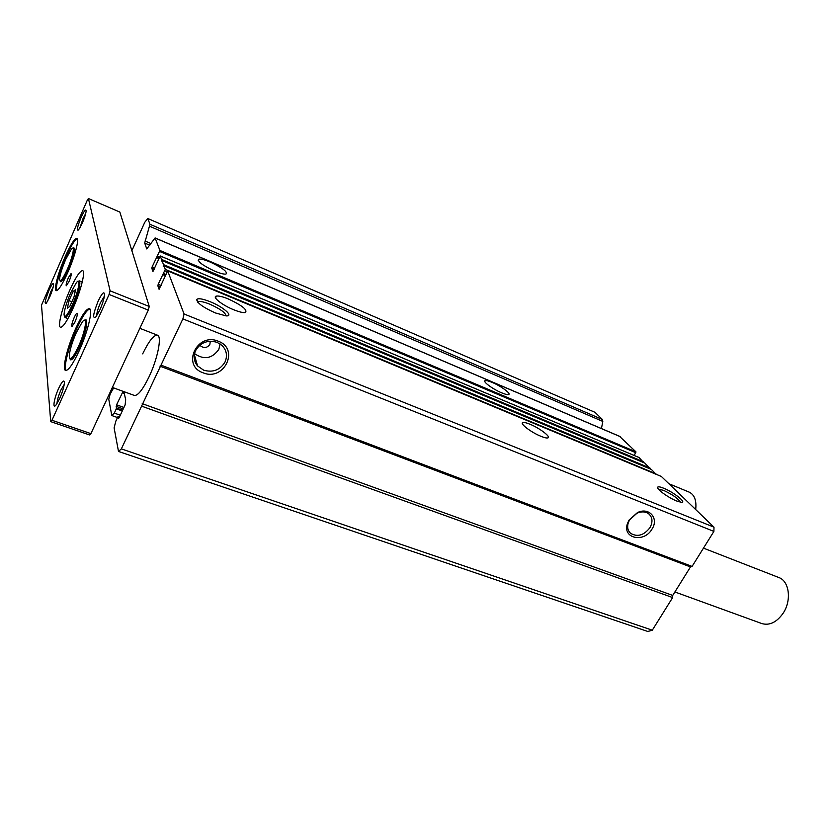<?xml version="1.0" encoding="UTF-8"?>
<svg xmlns="http://www.w3.org/2000/svg" width="830" height="830" viewBox="0 0 830 830"><rect width="100%" height="100%" fill="white"/><g stroke="black" fill="none" stroke-linecap="round" stroke-linejoin="round"><path stroke-width="1.25" d="M492.263 382.454C488.818 381.001 486.494 380.389 485.291 380.628C481.919 381.095 492.595 389.094 501.611 392.808C505.024 394.229 507.317 394.821 508.479 394.582C511.788 394.043 501.154 386.126 492.263 382.454M529.996 424.234C526.573 422.833 524.228 422.263 522.962 422.532C519.051 423.113 531.044 432.368 540.859 436.269C544.252 437.649 546.555 438.199 547.779 437.918C551.608 437.254 539.656 428.104 529.996 424.234M112.372 387.444L134.335 395.433C137.832 395.889 142.687 389.778 148.923 377.09C157.659 358.954 162.172 336.181 157.451 335.185C153.809 334.812 148.881 341.037 142.667 353.86M195.621 350.571C193.214 356.143 193.857 361.257 197.55 365.916L203.682 370.201C212.957 372.774 220.064 370.045 225.003 362.025C227.679 355.748 226.642 350.177 221.89 345.322L217.149 342.365C207.791 339.678 200.611 342.406 195.621 350.571M203.091 372.795C181.199 365.449 197.167 331.959 218.352 341.255C239.974 349.046 223.944 381.686 203.091 372.795M652.048 529.021C644.08 543.401 621.795 538.421 627.542 523.315L629.057 520.057L637.45 512.598C649.112 506.798 659.155 518.335 652.048 529.021M629.648 519.767L628.31 522.63C626.972 527.019 627.698 530.557 630.489 533.244C637.347 537.311 643.831 535.464 649.952 527.673C653.034 521.914 652.577 517.246 648.593 513.697C645.356 511.477 641.507 511.311 637.046 513.179L629.648 519.767M233.635 309.725C222.118 305.108 211.681 296.787 216.412 296.092C218.726 295.708 222.72 296.673 228.364 298.966C242.028 305.378 247.703 309.901 245.41 312.526C243.18 312.91 239.248 311.976 233.635 309.725M215.312 312.92C202.8 307.245 196.637 302.722 196.845 299.339C198.557 298.084 203.06 298.893 210.322 301.778C223.498 307.027 234.205 316.531 226.009 315.877L215.312 312.92M226.061 315.877C225.563 312.734 220.137 308.833 209.772 304.174C204.543 302.079 200.85 301.228 198.671 301.612L197.748 302.203M676.709 501.019C668.275 497.71 655.939 488.704 657.651 487.158C658.252 486.484 660.234 486.837 663.616 488.196C673.524 492.086 687.209 502.928 681.368 502.347L676.709 501.019M680.341 502.212C678.286 498.602 672.684 494.639 663.523 490.312L658.481 489.223M214.752 271.171C202.313 265.278 197.032 261.263 198.92 259.126C201.036 258.815 204.823 259.811 210.312 262.093C222.585 267.914 227.814 271.908 225.988 274.076C223.944 274.398 220.199 273.423 214.752 271.171M194.542 353.611C203.973 360.158 212.065 358.736 218.819 349.368L220.157 343.952M629.524 519.974L636.89 513.251M199.947 345.104L200.549 345.871C204.139 348.465 207.251 347.946 209.876 344.336L210.291 341.213M146.153 296.569L146.827 298.738M131.877 250.67L144.783 222.284L147.782 218.518L149.971 224.276L144.7 243.055L146.754 248.938L155.106 237.93L159.931 250.463L152.16 266.845L151.807 268.225L152.938 271.514L160.211 255.931L161.539 259.406L161.29 261.066L161.975 260.547L163.5 264.614L163.24 266.295L163.935 265.787L165.294 269.377L158.219 284.285L157.845 285.738L159.08 289.296L167.67 270.881L184.073 313.989L182.891 318.896L121.346 448.885L118.503 451.437L114.104 427.865L115.837 421.142L117.86 416.826L118.576 418.393L119.115 417.708L125.112 404.936L125.683 399.801L124.095 392.486L123.4 393.41L122.954 391.615L116.563 404.822L116.293 408.837L114.301 413.091L111.801 415.529L108.772 399.282L110.048 394.447L113.554 387.869M136.265 264.791L135.695 262.954M159.962 366.155L690.487 566.932L692.075 566.413L160.999 365.127M692.075 566.413L713.893 531.408L182.891 318.896M713.893 531.408L713.997 527.175L184.073 313.989M713.997 527.175L661.365 476.482M656.115 474.272L651.374 469.427M650.16 468.909L644.869 463.119M643.675 462.601L639.038 457.538M634.265 455.494L635.936 451.842L619.564 436.362M601.449 428.56L602.798 421.422L602.456 419.524L594.975 412.303L147.782 218.518M117.528 417.552L111.801 415.529M120.288 415.218L114.301 413.091M121.346 448.885L652.297 630.198L647.794 631.474L118.503 451.437M652.297 630.198L672.642 597.569L141.588 406.129M672.642 597.569L672.725 595.432L142.221 403.639M672.725 595.432L690.487 566.932M78.414 346.618C85.625 331.056 88.115 314.165 82.212 322.082L76.36 332.519C72.262 341.929 69.896 349.638 69.274 355.634C69.564 361.527 72.615 358.529 78.414 346.618M84.619 320.214L85.936 319.799C87.731 323.109 85.511 332.239 79.265 347.22C75.291 355.728 72.376 359.919 70.519 359.805L69.824 358.622M703.466 548.132L778.779 577.514C789.361 581.021 791.862 600.526 783.022 613.391C776.59 622.355 769.514 625.747 761.805 623.558L674.883 591.966M73.839 247.828L73.974 247.89C75.136 250.401 73.165 257.819 68.039 270.155C64.522 277.874 62.043 281.733 60.6 281.733L60.466 281.681C61.908 281.681 64.387 277.822 67.904 270.103C73.019 257.767 75.001 250.338 73.839 247.828L72.874 248.201M85.936 319.799L86.092 319.861C87.897 323.171 85.677 332.301 79.431 347.272C75.447 355.79 72.532 359.981 70.675 359.857L70.519 359.805M96.695 315.825C96.737 312.796 98.013 308.418 100.492 302.691L104.383 296.186M47.684 301.134L50.838 291.579L53.172 287.107M57.011 403.598C57.104 400.371 58.401 395.848 60.912 390.038L64.242 384.363M79.929 227.876L83.021 218.581L85.708 213.486M98.158 301.103C93.022 314.134 92.296 319.363 95.99 316.79L99.932 309.808C102.557 303.811 104.092 298.873 104.528 294.992C104.331 290.77 102.204 292.803 98.158 301.103M48.991 290.313C45.09 300.107 44.198 304.423 46.304 303.261L49.665 297.119C51.968 291.704 53.276 287.533 53.587 284.597C53.39 282.231 51.854 284.14 48.991 290.313M58.65 388.419C53.992 398.452 52.176 410.238 56.222 404.729L59.656 398.576C62.395 392.289 63.972 387.102 64.387 383.014C64.19 379.144 62.271 380.949 58.65 388.419M81.122 217.335C77.252 227.005 76.391 231.197 78.559 229.92L82.294 223.135C84.536 217.896 85.822 213.86 86.133 211.048C85.926 208.517 84.255 210.623 81.122 217.335M70.094 289.556C62.541 306.28 57.301 326.574 60.497 327.259C62.987 327.362 67.116 321.169 72.884 308.667C80.645 291.569 85.801 271.161 82.637 270.642C80.033 270.653 75.852 276.961 70.094 289.556M68.371 277.728C66.525 282.169 65.829 284.856 66.265 285.79L68.942 281.681C70.799 277.22 71.494 274.533 71.058 273.599L68.371 277.728M74.181 317.548C72.127 322.465 71.38 325.464 71.94 326.553L74.866 322.248C76.92 317.309 77.667 314.3 77.117 313.221C76.495 313.201 75.52 314.643 74.181 317.548M89.847 308.947C86.725 309.901 82.336 316.5 76.692 328.753C68.745 346.141 63.132 368.001 66.13 370.491M75.758 328.4C67.386 346.701 61.742 369.62 65.601 370.439C68.433 370.637 72.926 364.183 79.068 351.059C87.7 332.311 93.23 309.258 89.412 308.646C86.445 308.563 81.89 315.141 75.758 328.4M77.2 238.667C74.7 239.808 70.986 245.856 66.068 256.792C58.774 274.201 55.641 285.499 56.658 290.656M65.269 256.46C58.401 271.856 53.504 290.054 56.201 290.635C58.401 290.656 62.219 284.711 67.645 272.8C74.69 257.093 79.524 238.791 76.858 238.355C74.544 238.438 70.685 244.477 65.269 256.46M88.426 198.526L119.862 212.075L149.244 306.478L148.311 310.098L90.906 433.634L89.578 434.941L50.713 421.619L41.5 305.17L87.337 200.113L88.426 198.526L110.1 290.832L109.093 294.474L51.958 420.26L90.906 433.634M148.311 310.098L109.093 294.474M149.244 306.478L110.1 290.832M51.958 420.26L50.713 421.619M67.189 269.615C62.426 279.762 59.895 282.864 59.594 278.911C60.092 274.315 62.126 267.82 65.705 259.448L71.318 249.239C75.406 244.02 72.801 257.155 67.189 269.615M60.019 280.748L60.466 281.681M695.696 509.516C696.661 500.583 694.513 494.794 689.242 492.149L669.032 483.776M72.335 304.932C78.653 291.091 81.257 276.286 76.381 282.656L70.602 293.042C66.784 301.913 64.595 308.957 64.045 314.186C64.346 318.979 67.106 315.888 72.335 304.932M78.29 281.277L79.4 280.882C80.842 283.746 78.746 291.942 73.113 305.471C69.378 313.574 66.701 317.6 65.072 317.537L64.512 316.5M75.592 289.639L73.092 291.455L68.994 300.657L67.344 308.138L69.803 306.436L73.953 297.14L75.592 289.639M71.878 301.778L68.994 300.657M75.032 292.222L73.092 291.455M661.552 476.555L167.702 270.912M198.37 302.307L197.571 301.985M160.532 286.827L157.845 285.738M158.219 284.285L161.155 285.489M196.596 300.014L197.177 300.252M216.111 296.715L215.582 296.497M165.263 275.653L162.722 274.606M163.147 274.294L165.46 275.249M522.962 422.543L522.361 423.601M165.844 274.429L163.666 273.526M167.1 271.732L164.921 270.819M655.949 473.795L165.294 269.377M651.498 469.479L163.935 265.787M650.118 468.276L163.489 264.822M650.035 468.068L163.5 264.614M644.983 463.171L161.975 260.547M643.634 461.988L161.528 259.614M643.551 461.781L161.539 259.406M639.276 457.631L160.252 255.982M154.266 269.242L151.807 268.225M152.16 266.845L154.857 267.966M158.81 258.493L156.465 257.507M156.87 257.196L158.997 258.089M159.37 257.29L157.378 256.449M635.894 452.755L159.661 251.49M635.936 451.842L159.931 250.463M620.176 436.622L155.21 238.054M149.805 245.213L144.7 243.055M145.011 241.022L150.946 243.543M602.798 421.422L149.659 226.268M602.456 419.524L149.971 224.276M111.044 392.3L110.245 392.009M111.386 391.646L110.556 391.345M112.932 389.218L111.749 388.782M122.28 410.964L116.293 408.837M122.622 410.248L116.491 408.059M123.255 408.9L116.159 406.368M116.563 404.822L123.929 407.457M123.203 392.59L122.415 392.31M124.365 393.721L123.452 393.389M124.272 393.275L123.67 393.057M118.13 416.484L119.468 416.961L118.161 416.536M484.793 381.52L485.291 380.628M628.31 522.63L627.542 523.315M216.412 296.092L215.53 297.918M197.851 302.047L196.845 299.339M658.055 488.673L657.651 487.158M198.92 259.126L198.246 260.558M194.345 354.638L197.55 365.916M628.86 531.262L630.489 533.244M198.204 302.691L198.671 301.612M200.175 344.917L200.549 345.871M661.468 476.503L167.67 270.881M165.44 275.28L163.074 274.294M651.436 469.438L163.915 265.766M644.931 463.13L161.954 260.527M639.162 457.558L160.211 255.931M158.987 258.109L156.808 257.207M619.896 436.435L155.106 237.93M111.013 392.362L110.224 392.071M124.376 393.762L123.4 393.41M637.046 513.179L637.45 512.598M157.451 335.185L139.845 328.317M79.4 280.882L82.253 282.024M65.072 317.537L67.936 318.637"/></g></svg>
